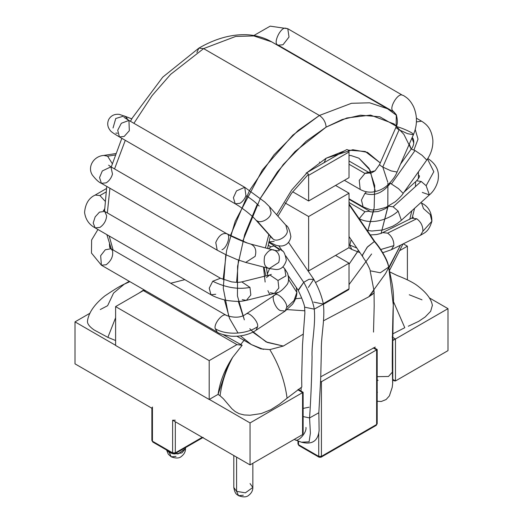 <?xml version="1.0" encoding="UTF-8"?>
<svg xmlns="http://www.w3.org/2000/svg" width="523" height="523" viewBox="0 0 523 523"><rect width="100%" height="100%" fill="white"/><g stroke="black" fill="none" stroke-linecap="round" stroke-linejoin="round"><path stroke-width="0.78" d="M429.265 297.842L447.995 308.655L447.995 350.632L395.48 380.953L447.995 350.632L447.995 308.655L395.48 338.976L395.48 380.953L395.48 338.976L447.995 308.655L429.265 297.842M302.569 431.482L302.569 434.593L250.053 464.914L172.629 420.211L175.323 420.211L172.629 420.211L250.053 464.914L302.569 434.593L302.569 392.616L297.816 389.727L302.569 392.616L250.053 422.93L302.569 392.616L302.569 434.593L303.124 433.364L303.124 392.289L300.156 390.576L299.202 390.668L300.156 390.576L298.437 389.289M152.435 406.999L152.435 408.555L75.005 363.851L75.005 321.867L115.74 345.389L75.005 321.867L90.074 313.172L75.005 321.867L75.005 363.851L152.435 408.555L152.435 441.203L172.629 452.866L172.629 420.211L172.629 452.866L152.435 441.203L152.435 408.555L151.873 407.777L151.873 440.425L152.827 442.072L152.435 441.203L152.827 442.072L173.021 453.735L172.629 452.866L175.323 452.866L202.251 437.313L175.323 452.866L175.323 421.767L175.323 452.866L172.629 452.866L173.021 453.735L174.93 453.735L175.323 452.866L174.93 453.735L173.021 453.735M392.113 337.028L395.48 338.976L392.113 337.028M232.709 357.248L242.156 345.272L236.926 344.611L209.187 360.622L209.187 399.494L115.603 345.461L115.603 306.596L143.341 290.579L145.884 290.899L143.341 290.579L236.926 344.611L143.341 290.579L115.603 306.596L209.187 360.622L236.926 344.611L242.156 345.272L232.709 357.248C225.923 369.996 221.713 382.843 220.072 395.774L218.078 394.362L220.072 395.774C221.713 382.843 225.923 369.996 232.709 357.248C224.779 369.316 219.902 381.685 218.078 394.362L209.324 399.415L250.053 422.93L250.053 464.914L250.053 422.93L209.324 399.415L218.078 394.362L227.871 365.309M320.592 381.247L321.423 381.731L376.625 349.854L373.259 347.913L376.625 349.854L321.423 381.731L321.423 456.363L376.625 424.486L376.625 349.854L376.625 424.486L321.423 456.363L321.423 381.731L320.592 381.247M298.528 441.196L298.528 444.7L318.729 456.363L318.729 432.946L318.729 456.363L298.528 444.7L298.528 441.196M392.786 379.397L392.786 340.525L392.44 340.329L395.48 338.976L392.786 340.525L392.786 379.397L395.48 380.953L394.133 380.822L392.793 379.41M209.187 399.494L209.187 360.622L115.603 306.596L115.603 345.461L209.187 399.494M400.108 250.399L407.397 246.189L403.292 243.816L407.397 246.189L400.108 250.399M407.397 279.857L407.397 246.189L407.397 279.857M299.875 445.478L298.921 445.57L297.973 443.922L298.528 444.7L297.973 443.922L297.973 440.987M298.921 445.57L298.528 444.7L298.921 445.57L319.122 457.233L318.729 456.363L321.423 456.363L318.729 456.363L319.122 457.233L321.024 457.233L321.423 456.363L321.024 457.233L376.233 425.362L376.625 424.486L376.233 425.362L375.279 425.264M320.547 382.235L321.423 381.731L320.547 382.235M320.076 457.141L319.122 457.233M376.233 425.362L377.188 423.708L376.625 424.486L377.188 423.708L377.188 349.534L374.213 347.821M153.782 441.981L152.827 442.072M174.152 453.984L181.88 452.911L185.515 448.59L178.036 453.957L169.262 452.473L169.262 451.565L169.262 452.473L166.889 450.192L169.262 452.473L173.276 453.859M233.801 455.526L233.801 487.462C235.056 494.765 237.174 494.398 238.56 495.706L236.592 491.345L245.359 492.829L252.844 487.462L245.359 492.829L236.592 491.345L236.592 457.141L236.592 491.345L233.801 487.462L236.592 491.345L238.56 495.706L243.319 495.235M250.053 483.572L252.844 487.462L252.844 463.306M185.39 447.695L185.515 448.59L185.515 447.623M166.582 450.015L168.328 454.232L171.237 456.834L169.262 452.473L171.237 456.834L175.996 456.363M288.578 277.7L288.997 280.165L296.861 292.409L294.004 300.542L286.669 307.504L285.166 311.041L280.4 310.57C275.209 308.877 270.476 295.266 274.98 294.972C277.693 291.736 287.892 302.667 286.669 307.504L294.004 300.542L296.861 292.409C296.887 293.396 296.868 297.992 292.553 304.196L285.166 311.041L286.669 307.504C287.892 302.667 277.693 291.736 274.98 294.972L274.68 295.142L274.98 294.972M296.861 292.396L296.299 287.487M277.536 292.455L274.68 295.142L245.934 314.14C248.647 310.897 258.846 321.835 257.617 326.666L256.113 330.209L257.617 326.666C258.846 321.835 248.647 310.897 245.934 314.14L245.627 314.31C241.018 317.651 234.716 318.076 226.734 315.585L226.381 315.415C223.144 312.094 213.279 324.012 215.306 328.784L217.208 332.079L215.306 328.784C226.773 335.707 247.176 334.053 257.617 326.666C247.176 334.053 226.773 335.707 215.306 328.784C213.279 324.012 223.144 312.094 226.381 315.415L110.928 248.732L105.267 249.798L100.658 255.701L101.41 265.22L100.658 255.701L105.267 249.798L110.928 248.732L112.497 250.667C113.413 256.061 111.301 260.755 106.169 264.749L101.41 265.22L217.208 332.079C218.529 333.484 223.099 334.851 230.924 336.178C243.077 336.995 252.086 333.099 256.113 330.209L285.166 311.041M109.908 245.359L109.686 247.49L109.438 243.999L109.686 247.49L110.928 248.732M267.286 274.124L269.535 268.6L267.286 274.124M266.482 277.478L269.803 274.941L277.988 280.472L285.924 275.909L284.636 268.613L282.917 266.965L284.636 268.613L285.924 275.909L277.988 280.472L278.837 288.042L274.385 293.423L270.247 292.723M282.956 266.933L284.636 268.613L287.572 273.274C288.971 278.282 288.84 281.989 287.186 284.394C282.44 290.474 278.171 293.481 274.385 293.423L278.837 288.042L277.988 280.472L269.803 274.941L241.796 281.89L249.981 287.421L250.824 294.985L246.379 300.372L242.241 299.672M274.385 293.423L246.379 300.372L250.824 294.985L249.981 287.421L241.796 281.89L239.92 282.211C238.396 282.178 239.456 282.753 231.617 281.877L220.477 278.249L212.73 281.25L209.226 288.186L210.959 294.743L209.226 288.186L212.73 281.25C225.707 287.617 238.128 289.677 249.981 287.421C238.128 289.677 225.707 287.617 212.73 281.25L220.477 278.249L104.678 211.397L99.462 212.148L95.16 216.888L93.199 222.988L95.16 227.884L93.199 222.988L95.16 216.888L99.462 212.148L104.678 211.397L106.653 215.751C106.221 220.686 103.979 224.576 99.919 227.413L95.16 227.884C89.067 224.609 85.537 219.451 84.569 212.423C85.354 203.748 88.884 197.962 95.16 195.066L99.919 195.537L95.16 195.066L106.411 188.568M215.718 294.272L210.959 294.743L95.16 227.884M103.672 210.697L104.561 208.925L103.672 210.697M104.94 201.035L99.919 195.537L104.94 201.035M99.919 195.537L105.894 192.091L99.919 195.537M268.149 245.248L270.927 246.849L273.908 245.928L275.686 246.379L273.908 245.928L270.927 246.849L268.149 245.248M268.587 248.68L270.927 246.849L268.587 248.68M273.908 245.928C280.916 250.347 281.093 251.772 274.451 250.216C278.916 252.459 280.341 256.545 278.72 262.474L269.293 268.534L267.73 267.894C264.507 266.527 263.474 262.611 264.645 256.159C268.005 250.694 271.28 248.713 274.451 250.216C281.093 251.772 280.916 250.347 273.908 245.928M275.144 250.484L250.863 244.104C255.329 246.346 256.754 250.432 255.132 256.362L245.705 262.422L255.132 256.362C256.754 250.432 255.329 246.346 250.863 244.104L250.21 243.927M268.763 242.378L281.662 250.399C283.695 250.798 285.257 254.126 286.343 260.389C284.322 266.756 280.851 269.796 275.922 269.502L269.293 268.534L278.72 262.474C280.341 256.545 278.916 252.459 274.451 250.216M250.484 243.993L247.438 243.064L250.863 244.104L247.438 243.064L226.773 233.716C222.38 232.696 218.706 235.631 215.764 242.515L217.208 250.184L215.764 242.515C218.706 235.631 222.38 232.696 226.773 233.716C231.212 234.467 227.126 248.072 221.974 249.713M247.438 243.064C246.967 243.136 232.787 237.455 226.734 233.696L110.928 166.837L102.312 170.943L99.54 177.565L101.41 183.325L99.54 177.565L102.312 170.943L110.928 166.837L112.497 174.087C111.307 177.997 109.196 180.919 106.169 182.854L101.41 183.325C99.03 182.468 96.042 179.755 92.44 175.185C86.975 167.053 93.722 156.024 103.842 155.429L107.62 156.2L103.842 155.429L115.609 153.579M112.255 163.581L107.62 156.2L112.255 163.581M107.62 156.2L115.086 155.024L107.62 156.2M274.17 241.371L268.874 241.901L275.889 245.241C279.844 246.248 282.714 246.255 284.505 245.261C285.198 245.13 289.775 243.267 290.866 236.644C289.729 230.009 288.062 226.191 285.852 225.184L287.362 230.97C287.513 236.612 276.994 242.607 273.15 239.07L271.6 237.808L273.15 239.07C276.994 242.607 287.513 236.612 287.362 230.97L285.859 225.184L269.535 206.748L271.045 212.534C271.189 218.183 260.67 224.177 256.832 220.641L273.15 239.07L256.832 220.641C260.67 224.177 271.189 218.183 271.045 212.534L269.535 206.748L264.821 202.048L244.738 187.293L236.474 190.915L233.395 197.687L235.213 203.78L233.395 197.687L236.474 190.915L244.738 187.293L245.954 195.654C251.203 198.832 255.603 202.29 259.16 206.029C255.603 202.29 251.203 198.832 245.954 195.654C244.633 199.093 242.639 201.649 239.979 203.31L235.213 203.78L119.414 136.921L117.708 130.247L121.329 123.278L117.708 130.247L119.414 136.921C113.864 133.646 110.876 131.567 110.438 130.704C107.437 127.096 106.921 123.245 108.895 119.166C111.196 115.472 114.668 113.87 119.322 114.354L131.829 118.826M244.738 187.293L128.933 120.434L121.329 123.278L128.933 120.434L129.331 130.698L124.173 136.451L119.414 136.921M128.266 120.042L125.193 116.302L128.266 120.042M113.046 127.985L115.76 118.492L124.337 115.89M125.193 116.302L131.789 118.884L125.193 116.302M278.851 245.928L282.459 251.105L278.851 245.928M298.332 290.448L303.713 282.315L285.767 255.904L303.713 282.315L308.89 279.334L313.761 279.289L308.374 287.421M301.418 442.197L309.106 441.824L310.387 433.122L309.577 417.942L318.84 412.745L309.577 417.942L303.124 416.563L309.577 417.942L310.387 433.122L309.106 441.824L301.483 442.216L295.031 439.817C298.228 442.36 306.936 432.456 305.942 427.422M303.124 408.411L309.073 407.195M313.741 302.104L323.397 304.079C321.959 297.214 319.501 290.37 316.023 283.538L313.82 279.387L308.995 279.295L303.713 282.315C306.746 287.323 312.872 300.405 314.264 309.145L304.608 307.178L314.264 309.145C315.807 325.012 311.414 343.624 312.061 357.137C311.728 377.946 310.897 398.212 309.577 417.942C310.897 398.212 311.728 377.946 312.061 357.137C311.414 343.624 315.807 325.012 314.264 309.145L323.397 304.079L314.264 309.145C312.872 300.405 306.746 287.323 303.713 282.315L298.169 290.128L299.509 293.207C300.843 295.789 304.602 304.883 304.608 307.178L304.883 313.009L302.49 344.866L301.653 378.214M359.948 252.648L351.776 249.425L349.802 245.065L351.123 239.671L349.802 245.065L351.776 249.425L348.841 247.732M349.802 245.065L356.791 248.02L349.802 245.065M380.751 249.517L393.839 245.627C393.943 240.384 391.877 236.219 387.635 233.147L382.934 232.65L387.635 233.147C391.877 236.219 393.943 240.384 393.839 245.627L380.751 249.517M382.758 252.727L391.381 249.713L393.839 245.627L391.381 249.713L420.433 235.337L422.891 231.251C422.996 226.001 420.93 221.844 416.687 218.771L411.987 218.268L416.687 218.771L387.635 233.147L416.687 218.771C420.93 221.844 422.996 226.001 422.891 231.251L420.433 235.337C424.238 232.735 428.618 232.375 431.893 221.229L422.891 231.251L431.893 221.229C431.821 212.397 428.389 206.35 421.59 203.087L420.727 202.741L421.59 203.087L423.493 208.592L430.226 214.548L431.893 221.229M349.024 202.512L364.949 211.71L369.715 211.233L364.949 211.71L349.024 202.512M359.242 218.653L364.949 211.71L359.242 218.653M359.229 218.686C371.33 225.191 388.994 219.608 398.14 211.102L393.133 206.827L388.589 206.18L393.133 206.827L398.14 211.102C388.994 219.608 371.33 225.191 359.229 218.686M367.218 230.395L371.879 231.016L382.673 229.989L392.806 226.211L397.31 223.504L401.376 220.288L398.14 211.102L401.376 220.288L429.383 194.896L426.147 185.711L421.146 181.429L416.596 180.788L421.146 181.429L393.133 206.827L421.146 181.429L426.147 185.711L429.383 194.896L422.29 192.418M426.147 185.711L433.809 171.707L427.481 158.985L433.809 171.707L426.147 185.711M429.383 194.896C433.469 191.496 436.326 186.803 437.96 180.814C438.568 176.748 440.49 166.752 427.84 158.528L427.788 158.502M349.024 198.76L363.112 206.892L361.439 200.074L364.891 193.405L366.538 191.797L364.891 193.405L361.439 200.074L363.112 206.892L369.107 209.213C371.801 210.612 377.521 209.939 386.249 207.2L395.421 201.643C399.683 197.844 402.272 195.092 403.168 193.392L398.454 188.62L390.38 183.285C382.731 193.092 374.239 196.465 364.891 193.405C374.239 196.465 382.731 193.092 390.38 183.285L398.454 188.62L403.168 193.392L426.755 160.045L422.041 155.272L415.033 150.526L411.209 149.048L415.033 150.526L391.446 183.874L415.033 150.526L422.041 155.272L426.755 160.045C431.122 153.847 433.162 147.166 432.867 140.014C431.449 128.462 426.69 124.435 421.59 121.192L416.419 121.918L421.59 121.192L416.406 118.198M413.968 149.938L418.021 139.151L415.229 129.488L418.021 139.151L413.968 149.938M307.256 61.949L307.132 62.335M349.024 164.222L364.949 173.42L369.715 172.95L364.949 173.42L349.024 164.222M344.409 180.324L360.19 189.437L359.242 180.37L364.949 173.42L359.242 180.37L360.19 189.437C364.113 191.614 368.185 192.49 372.428 192.072C381.195 190.875 385.902 186.678 387.837 184.946C392.583 180.226 395.663 175.918 397.075 172.021L391.171 170.923L382.777 167.066C380.247 165.582 379.247 164.64 379.77 164.248C379.247 164.64 380.247 165.582 382.777 167.066L391.171 170.923L397.075 172.021L413.392 134.744L407.495 133.646L399.095 129.789C396.571 128.298 395.571 127.364 396.094 126.971C395.591 125.298 412.209 132.136 412.902 133.888M365.597 173.08L375.102 170.786L365.597 173.08M375.128 170.76L379.77 164.248M382.777 167.066L399.095 129.789L382.777 167.066M379.626 164.385L396.094 126.971C395.571 127.364 396.571 128.298 399.095 129.789L407.495 133.646L413.392 134.744C417.393 125.206 417.472 115.903 413.621 106.836C409.555 98.586 405.515 97.036 403.586 95.578L402.324 95.16C398.081 92.551 388.772 107.96 392.845 110.85L396.31 114.759L392.845 110.85C388.772 107.96 398.081 92.551 402.324 95.16L287.787 28.719L285.872 28.281C280.91 26.287 272.522 43.755 277.87 44.945L278.262 45.213L277.87 44.945C272.522 43.755 280.91 26.287 285.872 28.281L287.787 28.719L289.023 37.028L283.021 44.743L278.262 45.213L276.504 44.651M396.094 126.971L396.31 114.759L396.094 126.971M277.87 44.945L275.529 44.089L277.87 44.945M362.759 256.022L362.132 255.825L367.1 247.34L374.298 241.561L374.932 241.757M392.662 383.47L392.355 371.918C392.1 358.052 392.374 333.772 393.054 310.361L392.355 372.141L392.714 382.679L392.355 371.918L393.303 305.02L393.054 310.361L393.303 305.02L388.694 267.057L393.303 305.02C394.519 288.578 390.354 277.144 388.654 266.331L388.694 267.057L388.654 266.331C387.621 262.788 387.746 261.363 382.594 252.446C379.75 247.83 377.188 244.254 374.906 241.724L374.298 241.561L349.024 204.585L374.298 241.561L367.538 246.856L362.053 255.636L364.374 259.356C365.636 260.899 367.29 263.834 369.336 268.155L370.107 270.064M392.355 372.141L388.478 376.475L377.188 376.665L388.478 376.475L392.355 372.141M377.188 401.265L381.26 401.494L386.085 399.552L389.387 395.891L392.198 387.419L392.655 383.529M388.694 267.057L380.293 272.777L370.147 270.796L380.293 272.777L388.694 267.057C387.072 258.754 378.547 246.019 374.298 241.561C378.547 246.019 387.072 258.754 388.694 267.057M377.188 379.973L378.103 380.358M377.436 392.243L377.188 392.596M264.01 267.168L265.828 275.928M276.556 292.795L277.013 293.155M295.58 298.757L301.679 298.064L295.58 298.757M357.451 251.923L349.024 264.246L358.386 250.36M367.545 231.604L374.154 207.932L374.723 185.613L369.075 168.399L358.915 158.194L370.049 170.132L375.187 190.686M203.597 48.606L170.661 74.331L152.069 95.624L133.914 123.304L152.069 95.624L170.661 74.331L203.597 48.606L319.403 115.465L351.495 103.293L369.624 102.796L387.478 108.725L369.624 102.796L351.495 103.293L319.403 115.465L203.597 48.606L235.69 36.44L253.825 35.937L271.679 41.866L253.825 35.937L235.69 36.44L203.597 48.606L198.838 48.136L203.597 48.606M125.291 140.314L114.55 168.929L125.291 140.314M109.915 188.241L107.346 212.933L109.915 188.241M109.17 235.978L113.112 249.987L109.17 235.978M263.429 349.403L251.321 344.552L240.515 335.91L251.321 344.552L260.761 348.808L269.809 349.612L283.329 346.056L266.161 341.931L250.948 330.091L249.811 328.66M228.767 316.467L223.269 288.265L225.792 254.675M230.382 235.683L249.504 190.535L273.96 154.86L298.208 130.43L319.403 115.465L292.795 135.156L262.369 169.995L235.226 221.275L226.596 250.641L223.151 279.55M397.611 126.978L379.718 116.747L360.478 115.204L342.238 119.512L326.13 127.128L306.138 141.282L283.257 164.503L260.284 198.479L242.659 241.299M238.462 260.088L236.592 282.335M238.305 301.379L244.346 319.834L237.442 295.966L237.579 266.344L244.718 234.487L257.303 204.133M252.753 332.144L267.266 342.421L283.329 346.056L269.809 349.612L260.997 348.88M389.001 267.861L400.487 245.209L385.529 273.601L368.807 296.783L373.952 290.33M409.705 219.399L411.889 210.756L409.705 219.399M415.641 181.651L415.432 186.613M260.408 198.25L277.452 171.845L295.011 151.539L326.13 127.128C325.705 122.192 323.462 118.303 319.403 115.465C323.462 118.303 325.705 122.192 326.13 127.128L346.847 117.969L370.572 115.099L394.081 123.951L403.9 134.365L411.183 149.081L409.28 144.139M348.22 150.121L365.25 151.487L380.267 162.934L367.492 152.363L352.783 149.715L326.13 158.221L307.589 172.172L326.13 158.221L344.677 150.761M382.823 167.092L387.765 182.194L382.823 167.092M387.922 183.168L387.811 207.383L381.097 233.415L387.935 206.428M371.591 253.995L349.024 284.604L371.591 253.995M329.935 300.496L323.436 304.314L329.935 300.496M304.909 310.793L287.166 309.609L304.909 310.793M267.887 290.677L269.776 294.567M265.135 282.041L263.52 267.037L265.135 282.041M268.783 234.624L265.429 247.863L268.894 234.265M276.654 214.79L291.677 190.045L307.432 172.315L291.677 190.045L276.654 214.79M196.87 52.496L198.838 48.136L196.87 52.496M184.828 279.655L170.72 283.25M326.13 158.221L324.162 162.581L326.13 158.221M373.84 209.775L367.721 231.14M319.403 162.11L319.736 162.293M224.452 299.869L229.604 318.572L238.043 333.053M374.22 292.73L368.807 296.783L372.775 294.116M240.77 344.454L244.339 339.924L240.77 344.454L242.156 345.272L223.171 334.668M100.292 309.531L107.62 305.7L113.55 293.089L124.265 284.159L129.861 281.649L124.245 284.172C120.878 285.538 114.328 289.513 104.607 296.096C94.506 304.379 88.825 312.486 87.57 320.422L87.446 321.514C87.478 324.051 89.688 326.862 94.081 329.941L107.869 337.361L115.603 340.525M143.962 289.788L138.935 293.128M115.603 317.742L107.869 337.361L94.081 329.941C89.688 326.862 87.478 324.051 87.446 321.514L87.57 320.422M231.898 408.764L223.439 398.827L220.072 395.774L223.439 398.827L231.898 408.764L235.16 411.549L239.142 413.686L244.13 414.942L249.974 415.229L261.206 413.588L270.783 409.731L279.223 404.364L287.075 398.186C284.832 381.071 279.079 364.877 269.809 349.612C279.079 364.877 284.832 381.071 287.075 398.186L301.797 387.027L301.66 378.129M320.769 376.776L375.266 347.069M404.789 327.712L392.525 333.981L404.789 327.712L393.427 301.523M368.807 296.783L323.443 320.828M303.059 334.249L283.329 346.056M418.733 321.325L408.313 326.228L418.733 321.325L425.186 316.977L430.664 311.27L432.351 305.406L430.664 311.27L425.186 316.977M389.707 271.875L397.258 275.543C398.918 276.183 409.457 280.138 416.413 284.957C426.134 292.122 431.468 299.012 432.41 305.628M409.274 294.769L422.009 299.829M287.075 398.186L279.223 404.364L270.783 409.731L261.206 413.588L249.974 415.229L244.13 414.942L239.142 413.686M323.423 304.255L348.632 289.703L349.024 288.827L323.325 303.667L347.677 289.605M307.72 270.424L308.629 270.947L308.629 216.529L285.087 202.937L308.629 216.529L308.629 270.947L349.024 247.627L349.024 193.209L349.024 247.627L308.629 270.947L307.72 270.424M306.138 173.067C307.302 172.668 308.132 173.42 308.629 175.329L308.629 200.982L292.651 191.758L308.629 200.982L308.629 175.329C308.132 173.42 307.302 172.668 306.138 173.067L346.723 149.578M346.533 149.741C347.697 149.343 348.527 150.101 349.024 152.003L349.024 177.657L349.024 152.003C348.527 150.101 347.697 149.343 346.533 149.741M335.557 185.436L349.024 193.209L308.629 216.529L349.024 193.209L335.557 185.436M335.557 255.401L349.024 263.174L349.024 288.827L349.024 263.174L315.513 282.525L349.024 263.174L335.557 255.401M308.629 175.329L349.024 152.003L308.629 175.329M308.629 200.982L349.024 177.657L308.629 200.982M394.133 380.822L392.799 380.051M174.93 453.735L203.205 437.411M252.844 487.462C252.877 490.554 251.478 493.182 248.641 495.353C246.555 497.255 243.195 497.373 238.56 495.706M185.515 448.59C185.554 451.682 184.148 454.31 181.318 456.487C179.232 458.39 175.872 458.508 171.237 456.834M288.487 276.726L289.481 277.445M97.938 229.492L91.617 239.992L91.473 253.06L101.41 265.22M271.313 274.412L269.803 274.941M246.379 300.372C241.953 301.124 240.528 302.078 228.616 300.686C220.144 299.411 212.345 295.776 210.959 294.743M104.678 211.397L103.319 210.344M269.293 268.534L245.705 262.422L236.514 259.343L225.916 254.734L217.208 250.184L101.41 183.325M110.928 166.837L108.627 165.19M235.213 203.78C237.847 205.402 239.174 205.957 246.745 211.71C253.707 217.346 253.832 217.908 255.276 219.372L272.359 238.527M128.933 120.434L123.925 117.296M115.864 133.071L117.466 133.241M288.323 275.732L298.228 290.304M288.526 242.358L313.761 279.289M323.397 304.079C325.175 319.775 320.861 336.178 321.344 351.574L320.704 378.482L318.84 412.745L319.115 430.364C318.043 440.987 312.166 444.936 301.483 442.216L294.848 439.745M301.222 387.399L301.013 391.073M370.291 234.938L376.482 234.552L381.025 233.441L413.497 217.274M421.59 203.087L420.832 202.649M349.024 199.289L369.735 211.246C369.545 212.037 372.369 212.116 378.201 211.475C384.117 209.514 387.582 207.749 388.589 206.18L388.785 205.997M404.018 192.189L416.596 180.788C421.263 175.146 419.06 175.878 418.322 175.022M400.507 164.176L411.209 149.048C415.242 144.485 413.7 137.752 412.091 137.699M288.166 50.927L287.506 51.006M349.024 161.006L369.722 172.956C369.715 173.754 371.507 173.028 375.102 170.786M395.95 127.109C397.702 124.579 397.826 120.46 396.31 114.759L394.113 112.099L278.262 45.213M253.884 35.505L270.182 26.15L287.787 28.719M374.919 241.737L349.024 203.885M362.073 255.74L349.024 236.566M370.147 270.796L374.043 291.01L374.187 306.079L373.507 332.098M236.971 336.263L251.321 344.552M130.43 121.297L132.397 117.845L162.745 77.143L198.838 48.136C214.522 39.062 229.813 34.57 244.712 34.668C254.57 34.825 263.559 37.225 271.679 41.866L387.478 108.725L396.578 115.387M111.288 248.935L106.875 234.65M104.535 211.312L106.764 186.423M111.236 167.014L121.833 138.32M322.678 163.464L325.633 161.751M349.024 155.37L351.077 155.566L358.915 158.194M277.059 293.102L276.66 292.762M267.56 275.497L266.488 267.809M267.567 248.418L270.313 236.35M277.929 216.228L291.494 193.32L308.387 174.296M389.478 270.483L402.985 243.973M412.104 218.209L414.595 208.304M418.407 178.748L418.426 171.819M413.771 143.034L411.947 138.052M129.273 281.309L124.258 284.159"/></g></svg>
